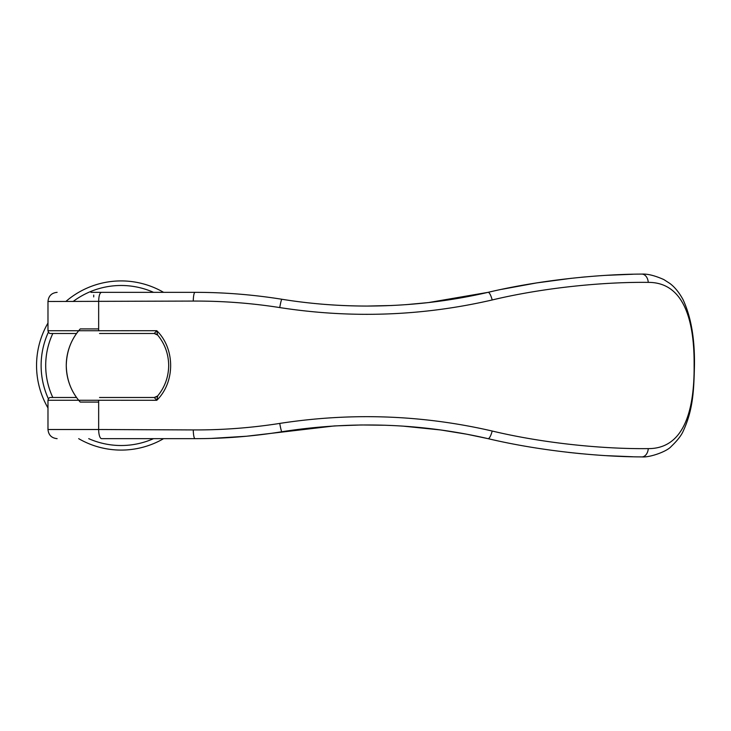 <?xml version="1.0" encoding="UTF-8"?>
<svg xmlns="http://www.w3.org/2000/svg" width="731" height="731" viewBox="0 0 731 731"><rect width="100%" height="100%" fill="white"/><g stroke="black" fill="none" stroke-linecap="round" stroke-linejoin="round"><path stroke-width="1.1" d="M163.598 438.655A84.586 84.586 0 0 1 78.674 438.655M47.981 407.962A84.586 84.586 0 0 1 47.981 323.038M153.547 438.655A80.008 80.008 0 0 1 88.725 438.655M93.705 429.508L47.981 429.508L47.981 400.25C48.456 398.294 49.37 397.381 50.722 397.5L76.572 397.5A54.862 54.862 0 0 1 76.572 333.491L50.722 333.491C49.37 333.619 48.456 332.696 47.981 330.75L47.981 301.492C48.538 295.945 51.581 292.903 57.128 292.345M98.658 402.077L80.236 402.077C71.272 392.035 66.612 379.846 66.265 365.5C66.612 351.154 71.272 338.965 80.236 328.923L98.658 328.923M48.383 398.806A80.008 80.008 0 0 1 48.383 332.185M52.824 397.5A75.439 75.439 0 0 1 52.824 333.491M93.705 296.914L93.705 295.086M73.127 301.492A80.008 80.008 0 0 1 153.547 292.345M65.845 301.492A84.586 84.586 0 0 1 163.598 292.345M157.713 335.118L154.232 333.491L99.526 333.491M99.526 397.5L154.232 397.5L157.594 396.019C164.831 387.229 168.532 377.059 168.687 365.5C168.532 353.941 164.831 343.771 157.594 334.981L157.732 335.145M632.808 274.244L606.209 275.34M279.754 307.577A9.147 0.804 -80.9 0 1 281.901 299.262C309.78 303.767 338.225 306.024 367.227 306.061C338.535 306.061 310.099 303.794 281.901 299.262C252.899 294.639 223.951 292.327 195.04 292.345L101.463 292.345C99.745 292.829 98.804 295.872 98.658 301.492L98.658 330.75L156.799 330.714C175.257 348.797 175.257 382.203 156.799 400.286L98.658 400.25L98.658 429.508L193.276 429.929C222.361 430.066 251.181 427.891 279.754 423.413C351.483 412.366 422.299 414.906 492.182 431.025C545.838 443.854 605.853 449.136 648.26 448.615C682.727 448.761 694.505 412.978 694.121 365.5C694.496 318.14 682.818 282.267 648.251 282.376C605.816 281.874 545.829 287.146 492.182 299.966C422.28 316.094 351.465 318.634 279.754 307.577C251.181 303.109 222.361 300.934 193.276 301.071L47.981 301.492M57.128 438.655C51.581 438.097 48.538 435.055 47.981 429.508L98.658 429.508A9.147 2.933 90 0 0 101.591 438.655L195.04 438.655C223.951 438.673 252.899 436.361 281.901 431.738C351.693 420.818 420.407 423.121 488.043 438.655L466.762 434.205L440.784 429.983L403.055 426.127M101.591 438.655L195.04 438.655A9.147 1.764 90 0 1 193.276 429.929M405.988 304.663L428.43 302.579L488.043 292.345C448.98 301.391 408.711 305.969 367.227 306.061L391.816 305.503M101.463 292.345L90.955 292.345M151.308 292.345L185.117 292.345M211.396 438.408L246.448 436.243L334.387 425.935L361.151 424.967L385.301 425.241M585.138 276.912L581.465 277.25M571.514 278.264L536.554 282.934L501.868 289.312M632.808 456.756L606.081 455.651M157.732 395.855L156.799 400.286L154.332 397.573L157.713 395.873M492.182 431.025A9.147 2.33 103 0 1 488.043 438.655C542.027 451.484 602.335 456.838 641.8 456.902A9.147 6.451 89.9 0 0 642.01 456.902C649.43 457.661 666.791 451.685 671.204 446.458C677.546 440.427 681.648 435.082 683.512 430.431C693.299 409.013 693.874 389.312 694.45 365.5C694.843 338.654 691.005 316.642 682.955 299.463C677.5 289.503 672.154 285.154 669.852 283.445L663.839 279.571C654.93 275.614 647.648 273.787 641.992 274.098A9.137 6.451 -90 0 0 641.781 274.098C602.326 274.162 542.018 279.516 488.043 292.345A9.147 2.33 -103 0 1 492.182 299.966M568.462 452.398L581.474 453.75M648.26 448.615A9.147 6.451 89.9 0 1 642.01 456.902M648.251 282.376A9.137 6.451 -90 0 0 641.992 274.098M154.332 333.427L157.594 334.981L156.799 330.714L154.232 333.491L156.845 334.323M156.845 396.668L154.332 397.573M47.981 330.75L98.658 330.75M47.981 400.25L98.658 400.25M193.276 301.071A9.147 1.764 -90 0 1 195.04 292.345M279.754 423.413A9.147 0.804 80.9 0 0 281.901 431.738"/></g></svg>
